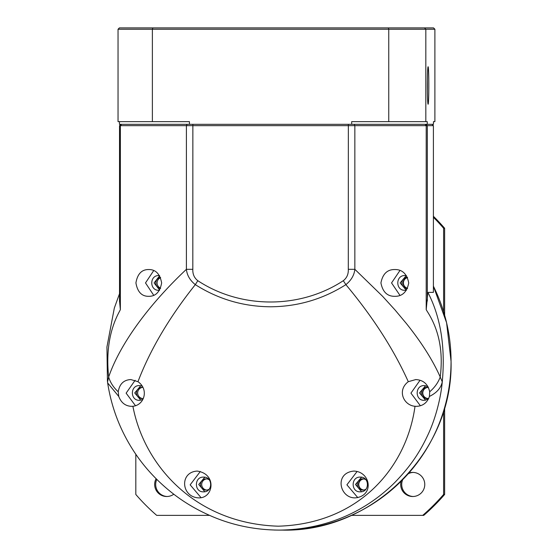 <?xml version="1.0" encoding="UTF-8"?>
<svg xmlns="http://www.w3.org/2000/svg" width="558" height="558" viewBox="0 0 558 558"><rect width="100%" height="100%" fill="white"/><g stroke="black" fill="none" stroke-linecap="round" stroke-linejoin="round"><path stroke-width="0.84" d="M433.399 292.357L427.888 292.406C440.694 317.209 445.486 347.027 442.271 381.867C440.736 398.67 435.303 419.651 427.337 436.105C418.13 455.565 408.275 468.518 395.001 482.3C367.255 510.061 328.104 529.661 278.972 530.1L274.18 530.03M282.439 530.1C372.542 532.43 453.389 451.513 451.059 361.361L446.588 322.747L433.399 286.184A168.739 168.614 -90 0 1 282.439 530.1L278.972 530.1C256.017 529.919 234.423 525.671 214.188 517.343C198.23 510.758 183.875 502.353 171.146 492.142C153.38 477.899 139.082 461.229 128.249 442.124C117.752 423.696 110.889 403.964 107.659 382.948L118.749 396.431C121.17 402.792 125.445 406.098 131.576 406.35L132.895 406.28C144.431 466.711 196.325 523.69 278.309 526.187C359.84 523.725 406.81 466.697 415.012 406.28L416.394 406.35C422.825 406.098 427.17 402.792 429.416 396.431C436.712 392.853 440.994 387.998 442.271 381.867L440.213 376.985C443.401 351.631 439.076 329.778 427.247 311.42L426.207 309.683L427.888 292.406M118.749 396.431L118.233 391.772C119.517 383.981 123.716 379.914 130.823 379.559L137.966 381.693C149.084 389.351 144.473 405.122 132.895 406.28M135.12 380.298L126.122 393.153L135.489 405.729M415.012 406.28L414.803 406.259C403.539 405.206 396.864 390.328 408.289 381.693L415.787 379.566M420.048 380.263L410.932 393.132L420.39 405.757M355.32 497.869C374.453 495.999 370.798 471.629 353.877 471.078C333.893 472.912 339.634 498.42 355.32 497.869M137.966 381.693C150.248 349.538 169.367 317.188 195.314 284.643C218.29 299.221 243.379 306.6 270.595 306.781C297.791 306.586 322.887 299.207 345.876 284.643C373.03 317.188 393.829 349.538 408.289 381.693M357.106 471.461L346.902 484.825L357.811 497.638M433.399 125.662L432.059 124.322L433.399 125.662L433.399 292.392L433.399 125.662L119.531 125.662L119.531 301.711L119.531 125.662L120.87 124.322L119.538 125.662M119.545 301.048L120.361 309.683L119.461 311.42C109.563 329.778 105.971 351.631 108.671 376.985L107.541 381.867M107.666 382.983L107.45 381.33M118.233 391.772C113.427 387.419 110.24 382.488 108.671 376.985C120.054 343.749 149.028 304.487 186.407 269.312C187 275.213 189.964 280.325 195.314 284.643L197.818 280.695C240.875 309.111 300.239 309.076 343.303 280.695L345.876 284.643C351.219 280.325 354.211 275.213 354.846 269.312L382.6 296.312L395.008 309.934L406.391 323.535C421.506 342.417 432.778 360.238 440.213 376.985C438.246 382.488 434.745 387.419 429.709 391.779L429.416 396.431M415.633 379.566C423.215 379.921 427.902 383.988 429.709 391.779M197.127 471.078C179.299 472.194 181.21 497.032 198.578 497.869C213.505 498.573 217.215 473.84 197.127 471.078M200.315 471.475L190.159 484.839L201.026 497.631M394.771 269.535C402.311 269.423 406.963 273.887 408.728 282.927C406.963 291.974 402.311 296.438 394.771 296.319C387.301 296.41 382.683 291.946 380.926 282.927C382.683 273.915 387.301 269.451 394.771 269.535M399.947 270.497L391.549 282.927L399.947 295.356M148.728 296.319C141.76 296.431 137.491 291.96 135.922 282.906C137.463 273.922 141.732 269.472 148.721 269.535C155.668 269.451 159.972 273.915 161.646 282.927C159.972 291.946 155.668 296.41 148.728 296.319M153.708 270.581L145.505 282.927L153.708 295.28M142.806 399.535L139.5 400.323C130.007 400.735 130.007 385.173 139.5 385.592L142.283 386.136M140.783 385.704L134.708 392.958L140.783 400.212M427.944 386.548L424.317 385.592C414.817 385.132 414.817 400.777 424.317 400.323L428.453 399.047M425.594 385.704L419.525 392.958L425.594 400.212M343.303 280.695C346.853 277.94 348.513 274.145 348.304 269.312L354.846 269.312L354.846 125.662L354.246 124.322M187.097 124.322L186.407 125.662L186.407 269.312L192.817 269.312C192.608 274.145 194.275 277.94 197.818 280.695M406.21 275.68L400.135 282.927L406.21 290.181M361.563 477.223L355.488 484.477L361.563 491.724M204.814 477.223L198.739 484.477L204.814 491.724M159.644 275.791L154.092 282.927L159.644 290.069M406.538 275.743L404.927 275.561C395.434 275.108 395.434 290.753 404.927 290.293L406.538 290.118M360.28 477.104C350.787 476.651 350.787 492.295 360.28 491.835C369.773 492.295 369.773 476.651 360.28 477.104M203.531 491.835C194.038 492.254 194.038 476.692 203.531 477.104C213.023 476.692 213.03 492.254 203.531 491.835M159.525 290.265L158.884 290.293C149.391 290.711 149.391 275.15 158.884 275.561L159.525 275.589M428.105 66.737A18.749 0.718 90 0 0 428.077 66.751A18.749 0.718 90 0 0 427.379 85.486A18.749 0.718 90 0 0 428.077 104.22A18.749 0.718 90 0 0 428.105 104.234A18.749 0.718 90 0 0 428.823 85.486A18.749 0.718 90 0 0 428.105 66.737M427.407 90.194A17.41 0.67 90 0 0 427.428 85.486A17.41 0.67 90 0 0 427.407 80.777M388.347 27.9L388.752 29.239L434.891 29.239L433.538 27.9L119.391 27.9L118.038 29.239L152.376 29.239L152.878 27.9M118.038 29.239L118.038 121.644L152.376 121.644L152.376 29.239L388.752 29.239L388.752 121.644L425.824 121.644L425.824 29.239L424.505 27.9M434.891 29.239L434.891 121.644L433.475 121.644L433.475 124.322L427.247 124.322L427.247 121.644L425.824 121.644M119.461 121.644L119.461 124.322L189.434 124.322L189.434 121.644L152.376 121.644M388.752 121.644L351.686 121.644L351.686 124.322L189.434 124.322M427.247 124.322L351.686 124.322M408.826 473.058A12.053 12.046 90 0 1 424.771 484.463A12.053 12.046 90 0 1 412.725 496.515A12.053 12.046 90 0 1 401.125 481.226M413.241 472.424A12.053 12.046 -90 0 0 408.198 473.77M402.73 479.615A12.053 12.046 -90 0 0 413.241 496.508M173.789 494.207A12.053 12.046 90 0 1 156.114 478.715M156.798 479.399A12.053 12.046 -90 0 0 167.212 496.508M407.431 277.305A5.622 5.622 -90 0 0 401.879 282.927A5.622 5.622 -90 0 0 407.431 288.556M407.493 277.445A5.622 5.622 -90 0 0 407.493 288.416M365.964 479.789A5.622 5.622 -90 0 0 357.225 484.47A5.622 5.622 -90 0 0 365.964 489.157M363.467 478.883A5.622 5.622 -90 0 0 363.467 490.064M428.488 387.566A5.622 5.622 -90 0 0 421.262 392.958A5.622 5.622 -90 0 0 428.823 398.231M427.498 387.364A5.622 5.622 -90 0 0 427.498 398.545M160.613 277.703A5.622 5.622 -90 0 0 160.613 288.158M160.481 277.389A5.622 5.622 -90 0 0 160.481 288.472M206.718 478.883A5.622 5.622 -90 0 0 206.718 490.064M209.215 479.796A5.622 5.622 -90 0 0 200.482 484.47A5.622 5.622 -90 0 0 209.215 489.157M142.681 387.364A5.622 5.622 -90 0 0 142.681 398.545M142.967 387.405A5.622 5.622 -90 0 0 136.445 392.958A5.622 5.622 -90 0 0 143.315 398.44M407.535 277.521A5.538 5.531 -90 0 0 407.535 288.333M363.865 478.938A5.538 5.531 -90 0 0 358.55 484.47A5.538 5.531 -90 0 0 363.865 490.008M427.895 387.426A5.538 5.531 -90 0 0 422.587 392.958A5.538 5.531 -90 0 0 427.895 398.489M407.556 277.57A5.538 5.531 -90 0 0 407.556 288.291M363.907 478.952A5.538 5.531 -90 0 0 358.752 484.47A5.538 5.531 -90 0 0 363.907 489.994M427.944 387.433A5.538 5.531 -90 0 0 422.79 392.958A5.538 5.531 -90 0 0 427.944 398.482M135.817 454.226L135.817 494.465A203.558 203.412 -90 0 0 156.7 515.369L209.536 515.369M351.345 515.369L422.72 515.369A203.558 203.412 -90 0 0 443.603 494.465L443.603 410.981M443.603 311.741L443.603 228.257A203.558 203.412 -90 0 0 433.399 217.278M443.603 228.257L444.635 228.257A203.558 203.412 -90 0 0 433.399 216.267M444.635 407.514L444.635 494.465L443.603 494.465M444.635 228.257L444.635 315.207M422.72 515.369L423.745 515.369A203.558 203.412 -90 0 0 444.635 494.465M425.984 124.322L427.323 125.662L427.323 301.048M425.056 124.322L426.207 125.662L426.207 309.683M120.361 309.683L120.361 125.662L121.56 124.322M348.352 124.322L348.304 269.312M192.817 269.312L192.866 124.322M119.531 293.675L114.327 308.058L106.941 346.95L107.436 381.212"/></g></svg>
